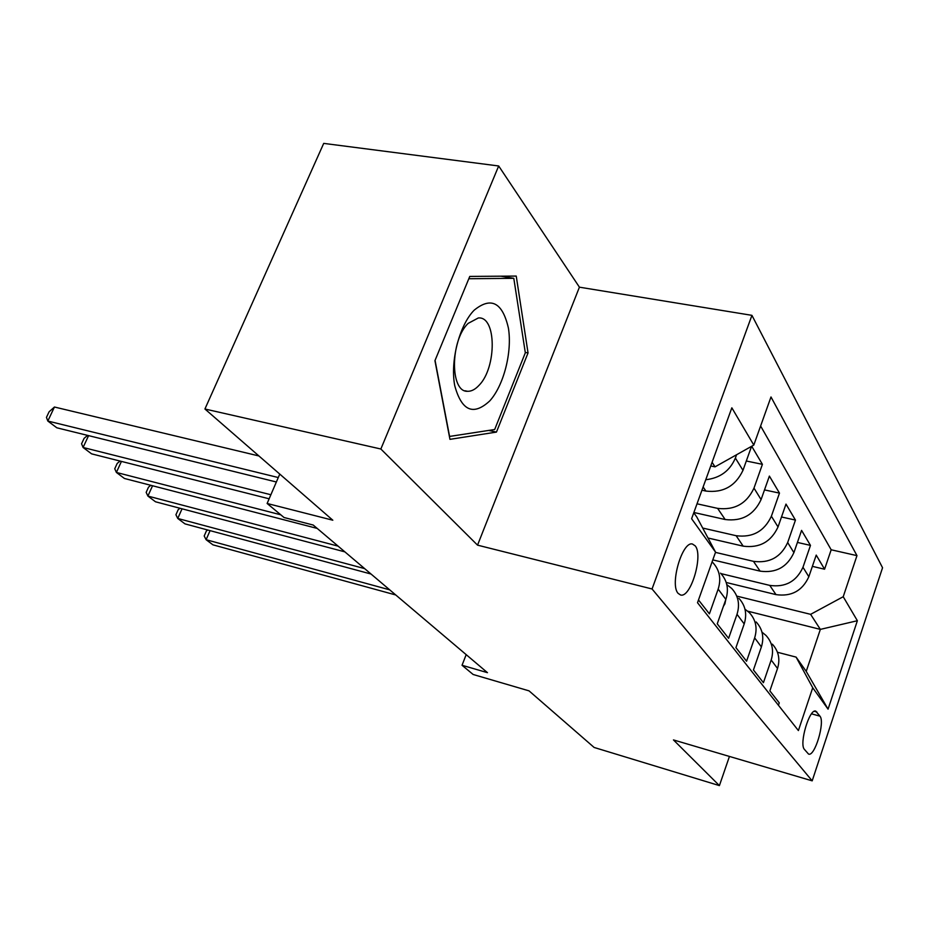 <?xml version="1.0" encoding="UTF-8"?>
<svg xmlns="http://www.w3.org/2000/svg" width="929" height="929" viewBox="0 0 929 929"><rect width="100%" height="100%" fill="white"/><g stroke="black" fill="none" stroke-linecap="round" stroke-linejoin="round"><path stroke-width="1.39" d="M678.124 593.364L680.539 594.978C690.677 598.415 703.52 555.403 695.24 545.892L692.442 544.022C682.281 540.933 669.554 584.631 678.124 593.364M498.687 165.977L323.71 143.391L204.926 409.004L380.855 449.009L477.541 545.149L652.053 588.974L751.933 315.349L579.417 287.177L498.687 165.977L380.855 449.009M652.053 588.974L812.19 780.848L882.55 567.747L751.933 315.349M812.19 780.848L673.455 739.925L719.406 785.609L729.439 756.438M719.406 785.609L594.13 747.462L529.042 690.862L473.151 674.489L462.038 665.269L487.458 672.666L313.224 525.048L284.042 517.511L267.122 503.472L332.814 520.217L204.926 409.004M698.492 599.96L709.396 613.848L718.163 589.114L725.851 599.391C729.033 589.241 727.256 580.497 720.544 573.147M725.851 599.391L717.234 623.835L728.603 638.316L737.011 614.313L744.199 623.928C747.241 614.069 745.488 605.545 738.927 598.346M744.199 623.928L735.931 647.652L746.568 661.216L754.65 637.886L761.385 646.909C764.312 637.329 762.57 629.014 756.16 621.966M761.385 646.909L753.442 669.96L763.417 682.687L771.186 660.008C774.043 650.59 772.313 642.404 765.984 635.436L761.989 632.161M726.211 582.483L775.994 594.618C791.415 596.801 802.354 590.844 808.834 576.735L816.219 555.089L824.58 569.21L812.364 566.365M720.997 573.623L769.758 585.398C785.342 587.569 796.408 581.531 802.97 567.271L810.471 545.393L797.419 542.431M810.471 545.393L801.576 530.389L793.9 552.627C787.2 567.12 775.936 573.286 760.108 571.138L712.798 559.885M708.003 538.007L743.2 546.159C759.469 548.273 771.07 541.874 778.026 526.952L785.992 504.099L795.456 520.077L781.498 516.988M693.87 512.483L725.166 519.52C741.899 521.587 753.872 514.933 761.083 499.581L769.386 476.078L779.477 493.113L764.497 489.908M751.7 446.257L762.419 464.337L746.312 461.005M819.959 716.166L815.79 711.149C809.577 708.026 798.882 743.955 804.433 749.424L808.532 754.058C814.675 757.24 825.266 721.996 819.959 716.166L811.516 713.832M693.777 512.75L696.843 517.081L715.562 552.163L697.505 602.712L798.394 730.566L812.724 687.762L796.107 657.117L777.457 652.263M715.562 552.163L691.606 518.73L731.843 407.819L753.802 445.072L770.989 396.962L856.968 555.635L843.218 596.72L857.374 620.723L828.064 709.164L812.724 687.762M701.952 490.21L705.912 491.069C723.122 493.067 735.478 486.146 742.979 470.329L751.561 446.338M697.017 503.797L717.618 508.372L725.166 519.52M702.696 528.055L736.128 535.708L743.2 546.159M715.481 552.383L753.465 561.337L760.108 571.138M824.58 569.21L831.176 549.782L760.619 426.005M736.569 454.745L735.385 458.055C729.869 470.887 719.987 478.121 705.75 479.724M762.419 464.337L753.988 488.12C746.661 503.657 734.537 510.404 717.618 508.372M779.477 493.113L771.384 516.222C764.323 531.307 752.571 537.81 736.128 535.708M795.456 520.077L787.676 542.548C780.871 557.214 769.467 563.473 753.465 561.337M778.432 705.274L779.257 702.858L769.874 690.897L777.527 668.474C780.337 659.16 778.607 651.055 772.336 644.145M796.107 657.117L806.221 671.377L820.353 629.386L810.611 614.336L843.218 596.72M747.775 611.189L820.353 629.386L857.374 620.723M737.405 596.255L810.611 614.336M279.768 474.092L267.122 503.472M466.184 654.643L462.038 665.269M710.755 465.94L715.028 466.846L712.078 462.294M831.176 549.782L856.968 555.635M744.965 609.157L749.401 612.699C755.869 619.806 757.611 628.201 754.65 637.886M726.815 584.62L731.715 588.463C738.346 595.721 740.099 604.338 737.011 614.313M712.09 561.859L712.833 562.579C719.615 570 721.392 578.837 718.163 589.114M753.802 445.072L715.028 466.846M806.221 671.377L828.064 709.164M477.541 545.149L579.417 287.177M434.935 360.673L449.95 439.347L496.458 432.09L528.044 352.939L516.234 276.076L469.772 276.424L434.935 360.673M525.268 352.428L528.044 352.939M488.7 430.429L496.458 432.09M210.07 530.633L206.099 539.703L389.704 589.845M207.748 530.018L206.366 531.016L204.194 535.987L206.099 539.703L212.962 544.847L395.766 594.978M489.757 400.91C503.75 385.489 512.309 352.068 508.418 328.134C502.519 302.424 491.093 296.444 474.162 310.193C459.367 325.162 450.054 361.323 454.745 385.698C461.69 410.955 473.36 416.029 489.757 400.91M479.004 385.361C496.818 367.652 496.632 316.023 478.33 317.962L468.146 323.385C450.089 340.432 449.961 392.386 467.577 391.295C471.398 391.423 475.207 389.448 479.004 385.361M468.82 278.746L513.795 278.317L525.326 352.788L494.681 429.512L449.578 436.433L435.062 360.371M500.836 276.192L513.795 278.317M182.049 508.802L177.764 518.463L364.621 568.606M180.04 508.268L178.194 509.661L175.929 514.747L177.764 518.463L184.987 523.875L371.031 574.029M152.542 485.762L147.897 496.074L338.098 546.136M150.846 485.321L148.501 487.168L146.167 492.358L147.897 496.074L155.515 501.788L344.88 551.872M723.424 606.277L724.899 603.873L725.758 599.681M121.432 461.411L116.392 472.443L280.767 514.805M120.073 461.063L117.193 463.432L114.755 468.75L116.392 472.443L124.428 478.47L317.184 528.415M88.58 435.631L83.087 447.476L270.873 494.739M87.57 435.387L84.098 438.349L81.566 443.795L83.087 447.476L91.588 453.851L269.131 498.803M258.936 455.965L54.439 407.018L47.832 421.046L278.282 477.541M54.439 407.018L49.086 411.814L46.45 417.4L47.832 421.046L56.832 427.793L276.366 481.988M703.125 486.959L705.912 491.069M769.758 585.398L775.994 594.618M802.97 567.271L808.834 576.735M735.385 458.055L742.979 470.329M753.988 488.12L761.083 499.581M771.384 516.222L778.026 526.952M787.676 542.548L793.9 552.627M771.186 660.008L777.527 668.474M814.327 711.289L816.893 711.997M464.988 390.772L467.577 391.295"/></g></svg>
